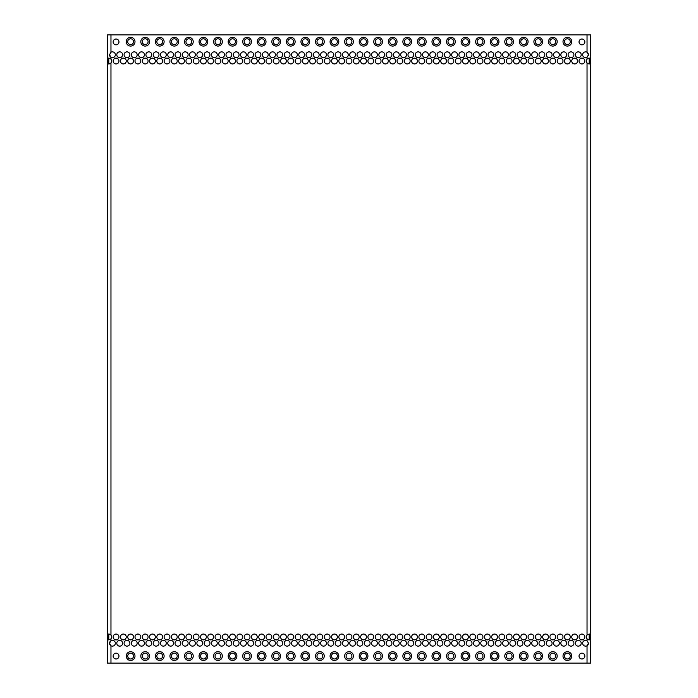 <?xml version="1.0" encoding="UTF-8"?>
<svg xmlns="http://www.w3.org/2000/svg" width="698" height="698" viewBox="0 0 698 698"><rect width="100%" height="100%" fill="white"/><g stroke="black" fill="none" stroke-linecap="round" stroke-linejoin="round"><path stroke-width="1.05" d="M590.307 63.727A2.914 2.914 0 0 0 590.674 63.553C590.098 64.225 588.885 64.033 587.035 62.96A2.914 2.914 0 0 1 587.035 59.103C588.85 58.03 590.063 57.829 590.674 58.51L590.674 34.9L107.326 34.9L107.326 58.51C107.902 57.838 109.115 58.039 110.965 59.103A2.914 2.914 0 0 1 110.965 62.96C109.15 64.033 107.937 64.233 107.326 63.553A2.914 2.914 0 0 0 107.632 63.701M110.703 57.123L110.965 57.297A2.914 2.914 0 0 0 115.336 54.776A2.914 2.914 0 0 0 110.965 52.254L110.965 34.9M587.297 52.42L587.035 52.254A2.914 2.914 0 0 0 582.664 54.776A2.914 2.914 0 0 0 587.035 57.297L587.035 59.103L587.498 58.676M590.368 639.638A2.914 2.914 0 0 0 590.674 639.49C590.063 640.171 588.85 639.97 587.035 638.897A2.914 2.914 0 0 1 587.035 635.04C588.842 633.967 590.054 633.767 590.674 634.447L590.674 663.1L110.965 663.1L110.965 645.746L109.516 643.224L110.965 640.703A2.914 2.914 0 0 1 115.336 643.224A2.914 2.914 0 0 1 110.965 645.746M582.664 643.224A2.914 2.914 0 0 1 587.035 640.703L588.484 643.224L587.035 645.746A2.914 2.914 0 0 1 582.664 643.224M107.693 58.335A2.914 2.914 0 0 0 107.326 58.51L107.326 634.447C107.937 633.767 109.15 633.967 110.965 635.04A2.914 2.914 0 0 1 110.965 638.897C109.158 639.97 107.946 640.162 107.326 639.49L107.326 663.1L110.965 663.1M118.974 61.031A2.914 2.914 0 0 1 116.06 63.946A2.914 2.914 0 0 1 113.155 61.031A2.914 2.914 0 0 1 116.06 58.117A2.914 2.914 0 0 1 118.974 61.031M122.612 54.776A2.914 2.914 0 0 1 119.707 57.681A2.914 2.914 0 0 1 116.793 54.776A2.914 2.914 0 0 1 119.707 51.861A2.914 2.914 0 0 1 122.612 54.776M126.251 61.031A2.914 2.914 0 0 1 123.345 63.946A2.914 2.914 0 0 1 120.431 61.031A2.914 2.914 0 0 1 123.345 58.117A2.914 2.914 0 0 1 126.251 61.031M129.898 54.776A2.914 2.914 0 0 1 126.984 57.681A2.914 2.914 0 0 1 124.069 54.776A2.914 2.914 0 0 1 126.984 51.861A2.914 2.914 0 0 1 129.898 54.776M133.536 61.031A2.914 2.914 0 0 1 130.622 63.946A2.914 2.914 0 0 1 127.708 61.031A2.914 2.914 0 0 1 130.622 58.117A2.914 2.914 0 0 1 133.536 61.031M137.174 54.776A2.914 2.914 0 0 1 134.26 57.681A2.914 2.914 0 0 1 131.346 54.776A2.914 2.914 0 0 1 134.26 51.861A2.914 2.914 0 0 1 137.174 54.776M140.813 61.031A2.914 2.914 0 0 1 137.899 63.946A2.914 2.914 0 0 1 134.993 61.031A2.914 2.914 0 0 1 137.899 58.117A2.914 2.914 0 0 1 140.813 61.031M144.451 54.776A2.914 2.914 0 0 1 141.537 57.681A2.914 2.914 0 0 1 138.632 54.776A2.914 2.914 0 0 1 141.537 51.861A2.914 2.914 0 0 1 144.451 54.776M148.089 61.031A2.914 2.914 0 0 1 145.184 63.946A2.914 2.914 0 0 1 142.27 61.031A2.914 2.914 0 0 1 145.184 58.117A2.914 2.914 0 0 1 148.089 61.031M151.728 54.776A2.914 2.914 0 0 1 148.822 57.681A2.914 2.914 0 0 1 145.908 54.776A2.914 2.914 0 0 1 148.822 51.861A2.914 2.914 0 0 1 151.728 54.776M155.375 61.031A2.914 2.914 0 0 1 152.461 63.946A2.914 2.914 0 0 1 149.547 61.031A2.914 2.914 0 0 1 152.461 58.117A2.914 2.914 0 0 1 155.375 61.031M159.013 54.776A2.914 2.914 0 0 1 156.099 57.681A2.914 2.914 0 0 1 153.185 54.776A2.914 2.914 0 0 1 156.099 51.861A2.914 2.914 0 0 1 159.013 54.776M162.651 61.031A2.914 2.914 0 0 1 159.737 63.946A2.914 2.914 0 0 1 156.832 61.031A2.914 2.914 0 0 1 159.737 58.117A2.914 2.914 0 0 1 162.651 61.031M166.29 54.776A2.914 2.914 0 0 1 163.376 57.681A2.914 2.914 0 0 1 160.47 54.776A2.914 2.914 0 0 1 163.376 51.861A2.914 2.914 0 0 1 166.29 54.776M169.928 61.031A2.914 2.914 0 0 1 167.023 63.946A2.914 2.914 0 0 1 164.109 61.031A2.914 2.914 0 0 1 167.023 58.117A2.914 2.914 0 0 1 169.928 61.031M173.566 54.776A2.914 2.914 0 0 1 170.661 57.681A2.914 2.914 0 0 1 167.747 54.776A2.914 2.914 0 0 1 170.661 51.861A2.914 2.914 0 0 1 173.566 54.776M177.213 61.031A2.914 2.914 0 0 1 174.299 63.946A2.914 2.914 0 0 1 171.385 61.031A2.914 2.914 0 0 1 174.299 58.117A2.914 2.914 0 0 1 177.213 61.031M180.852 54.776A2.914 2.914 0 0 1 177.938 57.681A2.914 2.914 0 0 1 175.024 54.776A2.914 2.914 0 0 1 177.938 51.861A2.914 2.914 0 0 1 180.852 54.776M184.49 61.031A2.914 2.914 0 0 1 181.576 63.946A2.914 2.914 0 0 1 178.662 61.031A2.914 2.914 0 0 1 181.576 58.117A2.914 2.914 0 0 1 184.49 61.031M188.128 54.776A2.914 2.914 0 0 1 185.214 57.681A2.914 2.914 0 0 1 182.309 54.776A2.914 2.914 0 0 1 185.214 51.861A2.914 2.914 0 0 1 188.128 54.776M191.767 61.031A2.914 2.914 0 0 1 188.853 63.946A2.914 2.914 0 0 1 185.947 61.031A2.914 2.914 0 0 1 188.853 58.117A2.914 2.914 0 0 1 191.767 61.031M195.405 54.776A2.914 2.914 0 0 1 192.5 57.681A2.914 2.914 0 0 1 189.586 54.776A2.914 2.914 0 0 1 192.5 51.861A2.914 2.914 0 0 1 195.405 54.776M199.043 61.031A2.914 2.914 0 0 1 196.138 63.946A2.914 2.914 0 0 1 193.224 61.031A2.914 2.914 0 0 1 196.138 58.117A2.914 2.914 0 0 1 199.043 61.031M202.69 54.776A2.914 2.914 0 0 1 199.776 57.681A2.914 2.914 0 0 1 196.862 54.776A2.914 2.914 0 0 1 199.776 51.861A2.914 2.914 0 0 1 202.69 54.776M206.329 61.031A2.914 2.914 0 0 1 203.415 63.946A2.914 2.914 0 0 1 200.501 61.031A2.914 2.914 0 0 1 203.415 58.117A2.914 2.914 0 0 1 206.329 61.031M209.967 54.776A2.914 2.914 0 0 1 207.053 57.681A2.914 2.914 0 0 1 204.139 54.776A2.914 2.914 0 0 1 207.053 51.861A2.914 2.914 0 0 1 209.967 54.776M213.605 61.031A2.914 2.914 0 0 1 210.691 63.946A2.914 2.914 0 0 1 207.786 61.031A2.914 2.914 0 0 1 210.691 58.117A2.914 2.914 0 0 1 213.605 61.031M217.244 54.776A2.914 2.914 0 0 1 214.33 57.681A2.914 2.914 0 0 1 211.424 54.776A2.914 2.914 0 0 1 214.33 51.861A2.914 2.914 0 0 1 217.244 54.776M220.882 61.031A2.914 2.914 0 0 1 217.977 63.946A2.914 2.914 0 0 1 215.063 61.031A2.914 2.914 0 0 1 217.977 58.117A2.914 2.914 0 0 1 220.882 61.031M224.52 54.776A2.914 2.914 0 0 1 221.615 57.681A2.914 2.914 0 0 1 218.701 54.776A2.914 2.914 0 0 1 221.615 51.861A2.914 2.914 0 0 1 224.52 54.776M228.167 61.031A2.914 2.914 0 0 1 225.253 63.946A2.914 2.914 0 0 1 222.339 61.031A2.914 2.914 0 0 1 225.253 58.117A2.914 2.914 0 0 1 228.167 61.031M231.806 54.776A2.914 2.914 0 0 1 228.892 57.681A2.914 2.914 0 0 1 225.978 54.776A2.914 2.914 0 0 1 228.892 51.861A2.914 2.914 0 0 1 231.806 54.776M235.444 61.031A2.914 2.914 0 0 1 232.53 63.946A2.914 2.914 0 0 1 229.616 61.031A2.914 2.914 0 0 1 232.53 58.117A2.914 2.914 0 0 1 235.444 61.031M239.082 54.776A2.914 2.914 0 0 1 236.168 57.681A2.914 2.914 0 0 1 233.263 54.776A2.914 2.914 0 0 1 236.168 51.861A2.914 2.914 0 0 1 239.082 54.776M242.721 61.031A2.914 2.914 0 0 1 239.815 63.946A2.914 2.914 0 0 1 236.901 61.031A2.914 2.914 0 0 1 239.815 58.117A2.914 2.914 0 0 1 242.721 61.031M246.359 54.776A2.914 2.914 0 0 1 243.454 57.681A2.914 2.914 0 0 1 240.54 54.776A2.914 2.914 0 0 1 243.454 51.861A2.914 2.914 0 0 1 246.359 54.776M250.006 61.031A2.914 2.914 0 0 1 247.092 63.946A2.914 2.914 0 0 1 244.178 61.031A2.914 2.914 0 0 1 247.092 58.117A2.914 2.914 0 0 1 250.006 61.031M253.644 54.776A2.914 2.914 0 0 1 250.73 57.681A2.914 2.914 0 0 1 247.816 54.776A2.914 2.914 0 0 1 250.73 51.861A2.914 2.914 0 0 1 253.644 54.776M257.283 61.031A2.914 2.914 0 0 1 254.369 63.946A2.914 2.914 0 0 1 251.454 61.031A2.914 2.914 0 0 1 254.369 58.117A2.914 2.914 0 0 1 257.283 61.031M260.921 54.776A2.914 2.914 0 0 1 258.007 57.681A2.914 2.914 0 0 1 255.102 54.776A2.914 2.914 0 0 1 258.007 51.861A2.914 2.914 0 0 1 260.921 54.776M264.559 61.031A2.914 2.914 0 0 1 261.645 63.946A2.914 2.914 0 0 1 258.74 61.031A2.914 2.914 0 0 1 261.645 58.117A2.914 2.914 0 0 1 264.559 61.031M268.198 54.776A2.914 2.914 0 0 1 265.292 57.681A2.914 2.914 0 0 1 262.378 54.776A2.914 2.914 0 0 1 265.292 51.861A2.914 2.914 0 0 1 268.198 54.776M271.836 61.031A2.914 2.914 0 0 1 268.931 63.946A2.914 2.914 0 0 1 266.017 61.031A2.914 2.914 0 0 1 268.931 58.117A2.914 2.914 0 0 1 271.836 61.031M275.483 54.776A2.914 2.914 0 0 1 272.569 57.681A2.914 2.914 0 0 1 269.655 54.776A2.914 2.914 0 0 1 272.569 51.861A2.914 2.914 0 0 1 275.483 54.776M279.121 61.031A2.914 2.914 0 0 1 276.207 63.946A2.914 2.914 0 0 1 273.293 61.031A2.914 2.914 0 0 1 276.207 58.117A2.914 2.914 0 0 1 279.121 61.031M282.76 54.776A2.914 2.914 0 0 1 279.846 57.681A2.914 2.914 0 0 1 276.931 54.776A2.914 2.914 0 0 1 279.846 51.861A2.914 2.914 0 0 1 282.76 54.776M286.398 61.031A2.914 2.914 0 0 1 283.484 63.946A2.914 2.914 0 0 1 280.579 61.031A2.914 2.914 0 0 1 283.484 58.117A2.914 2.914 0 0 1 286.398 61.031M290.036 54.776A2.914 2.914 0 0 1 287.122 57.681A2.914 2.914 0 0 1 284.217 54.776A2.914 2.914 0 0 1 287.122 51.861A2.914 2.914 0 0 1 290.036 54.776M293.675 61.031A2.914 2.914 0 0 1 290.769 63.946A2.914 2.914 0 0 1 287.855 61.031A2.914 2.914 0 0 1 290.769 58.117A2.914 2.914 0 0 1 293.675 61.031M297.313 54.776A2.914 2.914 0 0 1 294.408 57.681A2.914 2.914 0 0 1 291.494 54.776A2.914 2.914 0 0 1 294.408 51.861A2.914 2.914 0 0 1 297.313 54.776M300.96 61.031A2.914 2.914 0 0 1 298.046 63.946A2.914 2.914 0 0 1 295.132 61.031A2.914 2.914 0 0 1 298.046 58.117A2.914 2.914 0 0 1 300.96 61.031M304.598 54.776A2.914 2.914 0 0 1 301.684 57.681A2.914 2.914 0 0 1 298.77 54.776A2.914 2.914 0 0 1 301.684 51.861A2.914 2.914 0 0 1 304.598 54.776M308.237 61.031A2.914 2.914 0 0 1 305.323 63.946A2.914 2.914 0 0 1 302.409 61.031A2.914 2.914 0 0 1 305.323 58.117A2.914 2.914 0 0 1 308.237 61.031M311.875 54.776A2.914 2.914 0 0 1 308.961 57.681A2.914 2.914 0 0 1 306.056 54.776A2.914 2.914 0 0 1 308.961 51.861A2.914 2.914 0 0 1 311.875 54.776M315.513 61.031A2.914 2.914 0 0 1 312.608 63.946A2.914 2.914 0 0 1 309.694 61.031A2.914 2.914 0 0 1 312.608 58.117A2.914 2.914 0 0 1 315.513 61.031M319.152 54.776A2.914 2.914 0 0 1 316.246 57.681A2.914 2.914 0 0 1 313.332 54.776A2.914 2.914 0 0 1 316.246 51.861A2.914 2.914 0 0 1 319.152 54.776M322.799 61.031A2.914 2.914 0 0 1 319.885 63.946A2.914 2.914 0 0 1 316.971 61.031A2.914 2.914 0 0 1 319.885 58.117A2.914 2.914 0 0 1 322.799 61.031M326.437 54.776A2.914 2.914 0 0 1 323.523 57.681A2.914 2.914 0 0 1 320.609 54.776A2.914 2.914 0 0 1 323.523 51.861A2.914 2.914 0 0 1 326.437 54.776M330.075 61.031A2.914 2.914 0 0 1 327.161 63.946A2.914 2.914 0 0 1 324.247 61.031A2.914 2.914 0 0 1 327.161 58.117A2.914 2.914 0 0 1 330.075 61.031M333.714 54.776A2.914 2.914 0 0 1 330.8 57.681A2.914 2.914 0 0 1 327.894 54.776A2.914 2.914 0 0 1 330.8 51.861A2.914 2.914 0 0 1 333.714 54.776M337.352 61.031A2.914 2.914 0 0 1 334.438 63.946A2.914 2.914 0 0 1 331.533 61.031A2.914 2.914 0 0 1 334.438 58.117A2.914 2.914 0 0 1 337.352 61.031M340.99 54.776A2.914 2.914 0 0 1 338.085 57.681A2.914 2.914 0 0 1 335.171 54.776A2.914 2.914 0 0 1 338.085 51.861A2.914 2.914 0 0 1 340.99 54.776M344.629 61.031A2.914 2.914 0 0 1 341.723 63.946A2.914 2.914 0 0 1 338.809 61.031A2.914 2.914 0 0 1 341.723 58.117A2.914 2.914 0 0 1 344.629 61.031M348.276 54.776A2.914 2.914 0 0 1 345.362 57.681A2.914 2.914 0 0 1 342.448 54.776A2.914 2.914 0 0 1 345.362 51.861A2.914 2.914 0 0 1 348.276 54.776M351.914 61.031A2.914 2.914 0 0 1 349 63.946A2.914 2.914 0 0 1 346.086 61.031A2.914 2.914 0 0 1 349 58.117A2.914 2.914 0 0 1 351.914 61.031M355.552 54.776A2.914 2.914 0 0 1 352.638 57.681A2.914 2.914 0 0 1 349.724 54.776A2.914 2.914 0 0 1 352.638 51.861A2.914 2.914 0 0 1 355.552 54.776M359.191 61.031A2.914 2.914 0 0 1 356.277 63.946A2.914 2.914 0 0 1 353.371 61.031A2.914 2.914 0 0 1 356.277 58.117A2.914 2.914 0 0 1 359.191 61.031M362.829 54.776A2.914 2.914 0 0 1 359.915 57.681A2.914 2.914 0 0 1 357.01 54.776A2.914 2.914 0 0 1 359.915 51.861A2.914 2.914 0 0 1 362.829 54.776M366.467 61.031A2.914 2.914 0 0 1 363.562 63.946A2.914 2.914 0 0 1 360.648 61.031A2.914 2.914 0 0 1 363.562 58.117A2.914 2.914 0 0 1 366.467 61.031M370.106 54.776A2.914 2.914 0 0 1 367.2 57.681A2.914 2.914 0 0 1 364.286 54.776A2.914 2.914 0 0 1 367.2 51.861A2.914 2.914 0 0 1 370.106 54.776M373.753 61.031A2.914 2.914 0 0 1 370.839 63.946A2.914 2.914 0 0 1 367.925 61.031A2.914 2.914 0 0 1 370.839 58.117A2.914 2.914 0 0 1 373.753 61.031M377.391 54.776A2.914 2.914 0 0 1 374.477 57.681A2.914 2.914 0 0 1 371.563 54.776A2.914 2.914 0 0 1 374.477 51.861A2.914 2.914 0 0 1 377.391 54.776M381.029 61.031A2.914 2.914 0 0 1 378.115 63.946A2.914 2.914 0 0 1 375.201 61.031A2.914 2.914 0 0 1 378.115 58.117A2.914 2.914 0 0 1 381.029 61.031M384.668 54.776A2.914 2.914 0 0 1 381.754 57.681A2.914 2.914 0 0 1 378.848 54.776A2.914 2.914 0 0 1 381.754 51.861A2.914 2.914 0 0 1 384.668 54.776M388.306 61.031A2.914 2.914 0 0 1 385.392 63.946A2.914 2.914 0 0 1 382.487 61.031A2.914 2.914 0 0 1 385.392 58.117A2.914 2.914 0 0 1 388.306 61.031M391.944 54.776A2.914 2.914 0 0 1 389.039 57.681A2.914 2.914 0 0 1 386.125 54.776A2.914 2.914 0 0 1 389.039 51.861A2.914 2.914 0 0 1 391.944 54.776M395.591 61.031A2.914 2.914 0 0 1 392.677 63.946A2.914 2.914 0 0 1 389.763 61.031A2.914 2.914 0 0 1 392.677 58.117A2.914 2.914 0 0 1 395.591 61.031M399.23 54.776A2.914 2.914 0 0 1 396.316 57.681A2.914 2.914 0 0 1 393.402 54.776A2.914 2.914 0 0 1 396.316 51.861A2.914 2.914 0 0 1 399.23 54.776M402.868 61.031A2.914 2.914 0 0 1 399.954 63.946A2.914 2.914 0 0 1 397.04 61.031A2.914 2.914 0 0 1 399.954 58.117A2.914 2.914 0 0 1 402.868 61.031M406.506 54.776A2.914 2.914 0 0 1 403.592 57.681A2.914 2.914 0 0 1 400.687 54.776A2.914 2.914 0 0 1 403.592 51.861A2.914 2.914 0 0 1 406.506 54.776M410.145 61.031A2.914 2.914 0 0 1 407.231 63.946A2.914 2.914 0 0 1 404.325 61.031A2.914 2.914 0 0 1 407.231 58.117A2.914 2.914 0 0 1 410.145 61.031M413.783 54.776A2.914 2.914 0 0 1 410.878 57.681A2.914 2.914 0 0 1 407.964 54.776A2.914 2.914 0 0 1 410.878 51.861A2.914 2.914 0 0 1 413.783 54.776M417.421 61.031A2.914 2.914 0 0 1 414.516 63.946A2.914 2.914 0 0 1 411.602 61.031A2.914 2.914 0 0 1 414.516 58.117A2.914 2.914 0 0 1 417.421 61.031M421.069 54.776A2.914 2.914 0 0 1 418.154 57.681A2.914 2.914 0 0 1 415.24 54.776A2.914 2.914 0 0 1 418.154 51.861A2.914 2.914 0 0 1 421.069 54.776M424.707 61.031A2.914 2.914 0 0 1 421.793 63.946A2.914 2.914 0 0 1 418.879 61.031A2.914 2.914 0 0 1 421.793 58.117A2.914 2.914 0 0 1 424.707 61.031M428.345 54.776A2.914 2.914 0 0 1 425.431 57.681A2.914 2.914 0 0 1 422.517 54.776A2.914 2.914 0 0 1 425.431 51.861A2.914 2.914 0 0 1 428.345 54.776M431.983 61.031A2.914 2.914 0 0 1 429.069 63.946A2.914 2.914 0 0 1 426.164 61.031A2.914 2.914 0 0 1 429.069 58.117A2.914 2.914 0 0 1 431.983 61.031M435.622 54.776A2.914 2.914 0 0 1 432.708 57.681A2.914 2.914 0 0 1 429.802 54.776A2.914 2.914 0 0 1 432.708 51.861A2.914 2.914 0 0 1 435.622 54.776M439.26 61.031A2.914 2.914 0 0 1 436.355 63.946A2.914 2.914 0 0 1 433.441 61.031A2.914 2.914 0 0 1 436.355 58.117A2.914 2.914 0 0 1 439.26 61.031M442.898 54.776A2.914 2.914 0 0 1 439.993 57.681A2.914 2.914 0 0 1 437.079 54.776A2.914 2.914 0 0 1 439.993 51.861A2.914 2.914 0 0 1 442.898 54.776M446.546 61.031A2.914 2.914 0 0 1 443.631 63.946A2.914 2.914 0 0 1 440.717 61.031A2.914 2.914 0 0 1 443.631 58.117A2.914 2.914 0 0 1 446.546 61.031M450.184 54.776A2.914 2.914 0 0 1 447.27 57.681A2.914 2.914 0 0 1 444.356 54.776A2.914 2.914 0 0 1 447.27 51.861A2.914 2.914 0 0 1 450.184 54.776M453.822 61.031A2.914 2.914 0 0 1 450.908 63.946A2.914 2.914 0 0 1 447.994 61.031A2.914 2.914 0 0 1 450.908 58.117A2.914 2.914 0 0 1 453.822 61.031M457.46 54.776A2.914 2.914 0 0 1 454.546 57.681A2.914 2.914 0 0 1 451.641 54.776A2.914 2.914 0 0 1 454.546 51.861A2.914 2.914 0 0 1 457.46 54.776M461.099 61.031A2.914 2.914 0 0 1 458.185 63.946A2.914 2.914 0 0 1 455.279 61.031A2.914 2.914 0 0 1 458.185 58.117A2.914 2.914 0 0 1 461.099 61.031M464.737 54.776A2.914 2.914 0 0 1 461.832 57.681A2.914 2.914 0 0 1 458.918 54.776A2.914 2.914 0 0 1 461.832 51.861A2.914 2.914 0 0 1 464.737 54.776M468.384 61.031A2.914 2.914 0 0 1 465.47 63.946A2.914 2.914 0 0 1 462.556 61.031A2.914 2.914 0 0 1 465.47 58.117A2.914 2.914 0 0 1 468.384 61.031M472.023 54.776A2.914 2.914 0 0 1 469.108 57.681A2.914 2.914 0 0 1 466.194 54.776A2.914 2.914 0 0 1 469.108 51.861A2.914 2.914 0 0 1 472.023 54.776M475.661 61.031A2.914 2.914 0 0 1 472.747 63.946A2.914 2.914 0 0 1 469.833 61.031A2.914 2.914 0 0 1 472.747 58.117A2.914 2.914 0 0 1 475.661 61.031M479.299 54.776A2.914 2.914 0 0 1 476.385 57.681A2.914 2.914 0 0 1 473.48 54.776A2.914 2.914 0 0 1 476.385 51.861A2.914 2.914 0 0 1 479.299 54.776M482.937 61.031A2.914 2.914 0 0 1 480.023 63.946A2.914 2.914 0 0 1 477.118 61.031A2.914 2.914 0 0 1 480.023 58.117A2.914 2.914 0 0 1 482.937 61.031M486.576 54.776A2.914 2.914 0 0 1 483.67 57.681A2.914 2.914 0 0 1 480.756 54.776A2.914 2.914 0 0 1 483.67 51.861A2.914 2.914 0 0 1 486.576 54.776M490.214 61.031A2.914 2.914 0 0 1 487.309 63.946A2.914 2.914 0 0 1 484.395 61.031A2.914 2.914 0 0 1 487.309 58.117A2.914 2.914 0 0 1 490.214 61.031M493.861 54.776A2.914 2.914 0 0 1 490.947 57.681A2.914 2.914 0 0 1 488.033 54.776A2.914 2.914 0 0 1 490.947 51.861A2.914 2.914 0 0 1 493.861 54.776M497.5 61.031A2.914 2.914 0 0 1 494.585 63.946A2.914 2.914 0 0 1 491.671 61.031A2.914 2.914 0 0 1 494.585 58.117A2.914 2.914 0 0 1 497.5 61.031M501.138 54.776A2.914 2.914 0 0 1 498.224 57.681A2.914 2.914 0 0 1 495.31 54.776A2.914 2.914 0 0 1 498.224 51.861A2.914 2.914 0 0 1 501.138 54.776M504.776 61.031A2.914 2.914 0 0 1 501.862 63.946A2.914 2.914 0 0 1 498.957 61.031A2.914 2.914 0 0 1 501.862 58.117A2.914 2.914 0 0 1 504.776 61.031M508.414 54.776A2.914 2.914 0 0 1 505.5 57.681A2.914 2.914 0 0 1 502.595 54.776A2.914 2.914 0 0 1 505.5 51.861A2.914 2.914 0 0 1 508.414 54.776M512.053 61.031A2.914 2.914 0 0 1 509.147 63.946A2.914 2.914 0 0 1 506.233 61.031A2.914 2.914 0 0 1 509.147 58.117A2.914 2.914 0 0 1 512.053 61.031M515.691 54.776A2.914 2.914 0 0 1 512.786 57.681A2.914 2.914 0 0 1 509.872 54.776A2.914 2.914 0 0 1 512.786 51.861A2.914 2.914 0 0 1 515.691 54.776M519.338 61.031A2.914 2.914 0 0 1 516.424 63.946A2.914 2.914 0 0 1 513.51 61.031A2.914 2.914 0 0 1 516.424 58.117A2.914 2.914 0 0 1 519.338 61.031M522.976 54.776A2.914 2.914 0 0 1 520.062 57.681A2.914 2.914 0 0 1 517.148 54.776A2.914 2.914 0 0 1 520.062 51.861A2.914 2.914 0 0 1 522.976 54.776M526.615 61.031A2.914 2.914 0 0 1 523.701 63.946A2.914 2.914 0 0 1 520.787 61.031A2.914 2.914 0 0 1 523.701 58.117A2.914 2.914 0 0 1 526.615 61.031M530.253 54.776A2.914 2.914 0 0 1 527.339 57.681A2.914 2.914 0 0 1 524.434 54.776A2.914 2.914 0 0 1 527.339 51.861A2.914 2.914 0 0 1 530.253 54.776M533.891 61.031A2.914 2.914 0 0 1 530.977 63.946A2.914 2.914 0 0 1 528.072 61.031A2.914 2.914 0 0 1 530.977 58.117A2.914 2.914 0 0 1 533.891 61.031M537.53 54.776A2.914 2.914 0 0 1 534.624 57.681A2.914 2.914 0 0 1 531.71 54.776A2.914 2.914 0 0 1 534.624 51.861A2.914 2.914 0 0 1 537.53 54.776M541.168 61.031A2.914 2.914 0 0 1 538.263 63.946A2.914 2.914 0 0 1 535.349 61.031A2.914 2.914 0 0 1 538.263 58.117A2.914 2.914 0 0 1 541.168 61.031M544.815 54.776A2.914 2.914 0 0 1 541.901 57.681A2.914 2.914 0 0 1 538.987 54.776A2.914 2.914 0 0 1 541.901 51.861A2.914 2.914 0 0 1 544.815 54.776M548.454 61.031A2.914 2.914 0 0 1 545.539 63.946A2.914 2.914 0 0 1 542.625 61.031A2.914 2.914 0 0 1 545.539 58.117A2.914 2.914 0 0 1 548.454 61.031M552.092 54.776A2.914 2.914 0 0 1 549.178 57.681A2.914 2.914 0 0 1 546.272 54.776A2.914 2.914 0 0 1 549.178 51.861A2.914 2.914 0 0 1 552.092 54.776M555.73 61.031A2.914 2.914 0 0 1 552.816 63.946A2.914 2.914 0 0 1 549.911 61.031A2.914 2.914 0 0 1 552.816 58.117A2.914 2.914 0 0 1 555.73 61.031M559.368 54.776A2.914 2.914 0 0 1 556.463 57.681A2.914 2.914 0 0 1 553.549 54.776A2.914 2.914 0 0 1 556.463 51.861A2.914 2.914 0 0 1 559.368 54.776M563.007 61.031A2.914 2.914 0 0 1 560.101 63.946A2.914 2.914 0 0 1 557.187 61.031A2.914 2.914 0 0 1 560.101 58.117A2.914 2.914 0 0 1 563.007 61.031M566.654 54.776A2.914 2.914 0 0 1 563.74 57.681A2.914 2.914 0 0 1 560.826 54.776A2.914 2.914 0 0 1 563.74 51.861A2.914 2.914 0 0 1 566.654 54.776M570.292 61.031A2.914 2.914 0 0 1 567.378 63.946A2.914 2.914 0 0 1 564.464 61.031A2.914 2.914 0 0 1 567.378 58.117A2.914 2.914 0 0 1 570.292 61.031M573.931 54.776A2.914 2.914 0 0 1 571.016 57.681A2.914 2.914 0 0 1 568.102 54.776A2.914 2.914 0 0 1 571.016 51.861A2.914 2.914 0 0 1 573.931 54.776M118.974 636.969A2.914 2.914 0 0 0 116.06 634.054A2.914 2.914 0 0 0 113.155 636.969A2.914 2.914 0 0 0 116.06 639.883A2.914 2.914 0 0 0 118.974 636.969M122.612 643.224A2.914 2.914 0 0 0 119.707 640.319A2.914 2.914 0 0 0 116.793 643.224A2.914 2.914 0 0 0 119.707 646.139A2.914 2.914 0 0 0 122.612 643.224M126.251 636.969A2.914 2.914 0 0 0 123.345 634.054A2.914 2.914 0 0 0 120.431 636.969A2.914 2.914 0 0 0 123.345 639.883A2.914 2.914 0 0 0 126.251 636.969M129.898 643.224A2.914 2.914 0 0 0 126.984 640.319A2.914 2.914 0 0 0 124.069 643.224A2.914 2.914 0 0 0 126.984 646.139A2.914 2.914 0 0 0 129.898 643.224M133.536 636.969A2.914 2.914 0 0 0 130.622 634.054A2.914 2.914 0 0 0 127.708 636.969A2.914 2.914 0 0 0 130.622 639.883A2.914 2.914 0 0 0 133.536 636.969M137.174 643.224A2.914 2.914 0 0 0 134.26 640.319A2.914 2.914 0 0 0 131.346 643.224A2.914 2.914 0 0 0 134.26 646.139A2.914 2.914 0 0 0 137.174 643.224M140.813 636.969A2.914 2.914 0 0 0 137.899 634.054A2.914 2.914 0 0 0 134.993 636.969A2.914 2.914 0 0 0 137.899 639.883A2.914 2.914 0 0 0 140.813 636.969M144.451 643.224A2.914 2.914 0 0 0 141.537 640.319A2.914 2.914 0 0 0 138.632 643.224A2.914 2.914 0 0 0 141.537 646.139A2.914 2.914 0 0 0 144.451 643.224M148.089 636.969A2.914 2.914 0 0 0 145.184 634.054A2.914 2.914 0 0 0 142.27 636.969A2.914 2.914 0 0 0 145.184 639.883A2.914 2.914 0 0 0 148.089 636.969M151.728 643.224A2.914 2.914 0 0 0 148.822 640.319A2.914 2.914 0 0 0 145.908 643.224A2.914 2.914 0 0 0 148.822 646.139A2.914 2.914 0 0 0 151.728 643.224M155.375 636.969A2.914 2.914 0 0 0 152.461 634.054A2.914 2.914 0 0 0 149.547 636.969A2.914 2.914 0 0 0 152.461 639.883A2.914 2.914 0 0 0 155.375 636.969M159.013 643.224A2.914 2.914 0 0 0 156.099 640.319A2.914 2.914 0 0 0 153.185 643.224A2.914 2.914 0 0 0 156.099 646.139A2.914 2.914 0 0 0 159.013 643.224M162.651 636.969A2.914 2.914 0 0 0 159.737 634.054A2.914 2.914 0 0 0 156.832 636.969A2.914 2.914 0 0 0 159.737 639.883A2.914 2.914 0 0 0 162.651 636.969M166.29 643.224A2.914 2.914 0 0 0 163.376 640.319A2.914 2.914 0 0 0 160.47 643.224A2.914 2.914 0 0 0 163.376 646.139A2.914 2.914 0 0 0 166.29 643.224M169.928 636.969A2.914 2.914 0 0 0 167.023 634.054A2.914 2.914 0 0 0 164.109 636.969A2.914 2.914 0 0 0 167.023 639.883A2.914 2.914 0 0 0 169.928 636.969M173.566 643.224A2.914 2.914 0 0 0 170.661 640.319A2.914 2.914 0 0 0 167.747 643.224A2.914 2.914 0 0 0 170.661 646.139A2.914 2.914 0 0 0 173.566 643.224M177.213 636.969A2.914 2.914 0 0 0 174.299 634.054A2.914 2.914 0 0 0 171.385 636.969A2.914 2.914 0 0 0 174.299 639.883A2.914 2.914 0 0 0 177.213 636.969M180.852 643.224A2.914 2.914 0 0 0 177.938 640.319A2.914 2.914 0 0 0 175.024 643.224A2.914 2.914 0 0 0 177.938 646.139A2.914 2.914 0 0 0 180.852 643.224M184.49 636.969A2.914 2.914 0 0 0 181.576 634.054A2.914 2.914 0 0 0 178.662 636.969A2.914 2.914 0 0 0 181.576 639.883A2.914 2.914 0 0 0 184.49 636.969M188.128 643.224A2.914 2.914 0 0 0 185.214 640.319A2.914 2.914 0 0 0 182.309 643.224A2.914 2.914 0 0 0 185.214 646.139A2.914 2.914 0 0 0 188.128 643.224M191.767 636.969A2.914 2.914 0 0 0 188.853 634.054A2.914 2.914 0 0 0 185.947 636.969A2.914 2.914 0 0 0 188.853 639.883A2.914 2.914 0 0 0 191.767 636.969M195.405 643.224A2.914 2.914 0 0 0 192.5 640.319A2.914 2.914 0 0 0 189.586 643.224A2.914 2.914 0 0 0 192.5 646.139A2.914 2.914 0 0 0 195.405 643.224M199.043 636.969A2.914 2.914 0 0 0 196.138 634.054A2.914 2.914 0 0 0 193.224 636.969A2.914 2.914 0 0 0 196.138 639.883A2.914 2.914 0 0 0 199.043 636.969M202.69 643.224A2.914 2.914 0 0 0 199.776 640.319A2.914 2.914 0 0 0 196.862 643.224A2.914 2.914 0 0 0 199.776 646.139A2.914 2.914 0 0 0 202.69 643.224M206.329 636.969A2.914 2.914 0 0 0 203.415 634.054A2.914 2.914 0 0 0 200.501 636.969A2.914 2.914 0 0 0 203.415 639.883A2.914 2.914 0 0 0 206.329 636.969M209.967 643.224A2.914 2.914 0 0 0 207.053 640.319A2.914 2.914 0 0 0 204.139 643.224A2.914 2.914 0 0 0 207.053 646.139A2.914 2.914 0 0 0 209.967 643.224M213.605 636.969A2.914 2.914 0 0 0 210.691 634.054A2.914 2.914 0 0 0 207.786 636.969A2.914 2.914 0 0 0 210.691 639.883A2.914 2.914 0 0 0 213.605 636.969M217.244 643.224A2.914 2.914 0 0 0 214.33 640.319A2.914 2.914 0 0 0 211.424 643.224A2.914 2.914 0 0 0 214.33 646.139A2.914 2.914 0 0 0 217.244 643.224M220.882 636.969A2.914 2.914 0 0 0 217.977 634.054A2.914 2.914 0 0 0 215.063 636.969A2.914 2.914 0 0 0 217.977 639.883A2.914 2.914 0 0 0 220.882 636.969M224.52 643.224A2.914 2.914 0 0 0 221.615 640.319A2.914 2.914 0 0 0 218.701 643.224A2.914 2.914 0 0 0 221.615 646.139A2.914 2.914 0 0 0 224.52 643.224M228.167 636.969A2.914 2.914 0 0 0 225.253 634.054A2.914 2.914 0 0 0 222.339 636.969A2.914 2.914 0 0 0 225.253 639.883A2.914 2.914 0 0 0 228.167 636.969M231.806 643.224A2.914 2.914 0 0 0 228.892 640.319A2.914 2.914 0 0 0 225.978 643.224A2.914 2.914 0 0 0 228.892 646.139A2.914 2.914 0 0 0 231.806 643.224M235.444 636.969A2.914 2.914 0 0 0 232.53 634.054A2.914 2.914 0 0 0 229.616 636.969A2.914 2.914 0 0 0 232.53 639.883A2.914 2.914 0 0 0 235.444 636.969M239.082 643.224A2.914 2.914 0 0 0 236.168 640.319A2.914 2.914 0 0 0 233.263 643.224A2.914 2.914 0 0 0 236.168 646.139A2.914 2.914 0 0 0 239.082 643.224M242.721 636.969A2.914 2.914 0 0 0 239.815 634.054A2.914 2.914 0 0 0 236.901 636.969A2.914 2.914 0 0 0 239.815 639.883A2.914 2.914 0 0 0 242.721 636.969M246.359 643.224A2.914 2.914 0 0 0 243.454 640.319A2.914 2.914 0 0 0 240.54 643.224A2.914 2.914 0 0 0 243.454 646.139A2.914 2.914 0 0 0 246.359 643.224M250.006 636.969A2.914 2.914 0 0 0 247.092 634.054A2.914 2.914 0 0 0 244.178 636.969A2.914 2.914 0 0 0 247.092 639.883A2.914 2.914 0 0 0 250.006 636.969M253.644 643.224A2.914 2.914 0 0 0 250.73 640.319A2.914 2.914 0 0 0 247.816 643.224A2.914 2.914 0 0 0 250.73 646.139A2.914 2.914 0 0 0 253.644 643.224M257.283 636.969A2.914 2.914 0 0 0 254.369 634.054A2.914 2.914 0 0 0 251.454 636.969A2.914 2.914 0 0 0 254.369 639.883A2.914 2.914 0 0 0 257.283 636.969M260.921 643.224A2.914 2.914 0 0 0 258.007 640.319A2.914 2.914 0 0 0 255.102 643.224A2.914 2.914 0 0 0 258.007 646.139A2.914 2.914 0 0 0 260.921 643.224M264.559 636.969A2.914 2.914 0 0 0 261.645 634.054A2.914 2.914 0 0 0 258.74 636.969A2.914 2.914 0 0 0 261.645 639.883A2.914 2.914 0 0 0 264.559 636.969M268.198 643.224A2.914 2.914 0 0 0 265.292 640.319A2.914 2.914 0 0 0 262.378 643.224A2.914 2.914 0 0 0 265.292 646.139A2.914 2.914 0 0 0 268.198 643.224M271.836 636.969A2.914 2.914 0 0 0 268.931 634.054A2.914 2.914 0 0 0 266.017 636.969A2.914 2.914 0 0 0 268.931 639.883A2.914 2.914 0 0 0 271.836 636.969M275.483 643.224A2.914 2.914 0 0 0 272.569 640.319A2.914 2.914 0 0 0 269.655 643.224A2.914 2.914 0 0 0 272.569 646.139A2.914 2.914 0 0 0 275.483 643.224M279.121 636.969A2.914 2.914 0 0 0 276.207 634.054A2.914 2.914 0 0 0 273.293 636.969A2.914 2.914 0 0 0 276.207 639.883A2.914 2.914 0 0 0 279.121 636.969M282.76 643.224A2.914 2.914 0 0 0 279.846 640.319A2.914 2.914 0 0 0 276.931 643.224A2.914 2.914 0 0 0 279.846 646.139A2.914 2.914 0 0 0 282.76 643.224M286.398 636.969A2.914 2.914 0 0 0 283.484 634.054A2.914 2.914 0 0 0 280.579 636.969A2.914 2.914 0 0 0 283.484 639.883A2.914 2.914 0 0 0 286.398 636.969M290.036 643.224A2.914 2.914 0 0 0 287.122 640.319A2.914 2.914 0 0 0 284.217 643.224A2.914 2.914 0 0 0 287.122 646.139A2.914 2.914 0 0 0 290.036 643.224M293.675 636.969A2.914 2.914 0 0 0 290.769 634.054A2.914 2.914 0 0 0 287.855 636.969A2.914 2.914 0 0 0 290.769 639.883A2.914 2.914 0 0 0 293.675 636.969M297.313 643.224A2.914 2.914 0 0 0 294.408 640.319A2.914 2.914 0 0 0 291.494 643.224A2.914 2.914 0 0 0 294.408 646.139A2.914 2.914 0 0 0 297.313 643.224M300.96 636.969A2.914 2.914 0 0 0 298.046 634.054A2.914 2.914 0 0 0 295.132 636.969A2.914 2.914 0 0 0 298.046 639.883A2.914 2.914 0 0 0 300.96 636.969M304.598 643.224A2.914 2.914 0 0 0 301.684 640.319A2.914 2.914 0 0 0 298.77 643.224A2.914 2.914 0 0 0 301.684 646.139A2.914 2.914 0 0 0 304.598 643.224M308.237 636.969A2.914 2.914 0 0 0 305.323 634.054A2.914 2.914 0 0 0 302.409 636.969A2.914 2.914 0 0 0 305.323 639.883A2.914 2.914 0 0 0 308.237 636.969M311.875 643.224A2.914 2.914 0 0 0 308.961 640.319A2.914 2.914 0 0 0 306.056 643.224A2.914 2.914 0 0 0 308.961 646.139A2.914 2.914 0 0 0 311.875 643.224M315.513 636.969A2.914 2.914 0 0 0 312.608 634.054A2.914 2.914 0 0 0 309.694 636.969A2.914 2.914 0 0 0 312.608 639.883A2.914 2.914 0 0 0 315.513 636.969M319.152 643.224A2.914 2.914 0 0 0 316.246 640.319A2.914 2.914 0 0 0 313.332 643.224A2.914 2.914 0 0 0 316.246 646.139A2.914 2.914 0 0 0 319.152 643.224M322.799 636.969A2.914 2.914 0 0 0 319.885 634.054A2.914 2.914 0 0 0 316.971 636.969A2.914 2.914 0 0 0 319.885 639.883A2.914 2.914 0 0 0 322.799 636.969M326.437 643.224A2.914 2.914 0 0 0 323.523 640.319A2.914 2.914 0 0 0 320.609 643.224A2.914 2.914 0 0 0 323.523 646.139A2.914 2.914 0 0 0 326.437 643.224M330.075 636.969A2.914 2.914 0 0 0 327.161 634.054A2.914 2.914 0 0 0 324.247 636.969A2.914 2.914 0 0 0 327.161 639.883A2.914 2.914 0 0 0 330.075 636.969M333.714 643.224A2.914 2.914 0 0 0 330.8 640.319A2.914 2.914 0 0 0 327.894 643.224A2.914 2.914 0 0 0 330.8 646.139A2.914 2.914 0 0 0 333.714 643.224M337.352 636.969A2.914 2.914 0 0 0 334.438 634.054A2.914 2.914 0 0 0 331.533 636.969A2.914 2.914 0 0 0 334.438 639.883A2.914 2.914 0 0 0 337.352 636.969M340.99 643.224A2.914 2.914 0 0 0 338.085 640.319A2.914 2.914 0 0 0 335.171 643.224A2.914 2.914 0 0 0 338.085 646.139A2.914 2.914 0 0 0 340.99 643.224M344.629 636.969A2.914 2.914 0 0 0 341.723 634.054A2.914 2.914 0 0 0 338.809 636.969A2.914 2.914 0 0 0 341.723 639.883A2.914 2.914 0 0 0 344.629 636.969M348.276 643.224A2.914 2.914 0 0 0 345.362 640.319A2.914 2.914 0 0 0 342.448 643.224A2.914 2.914 0 0 0 345.362 646.139A2.914 2.914 0 0 0 348.276 643.224M351.914 636.969A2.914 2.914 0 0 0 349 634.054A2.914 2.914 0 0 0 346.086 636.969A2.914 2.914 0 0 0 349 639.883A2.914 2.914 0 0 0 351.914 636.969M355.552 643.224A2.914 2.914 0 0 0 352.638 640.319A2.914 2.914 0 0 0 349.724 643.224A2.914 2.914 0 0 0 352.638 646.139A2.914 2.914 0 0 0 355.552 643.224M359.191 636.969A2.914 2.914 0 0 0 356.277 634.054A2.914 2.914 0 0 0 353.371 636.969A2.914 2.914 0 0 0 356.277 639.883A2.914 2.914 0 0 0 359.191 636.969M362.829 643.224A2.914 2.914 0 0 0 359.915 640.319A2.914 2.914 0 0 0 357.01 643.224A2.914 2.914 0 0 0 359.915 646.139A2.914 2.914 0 0 0 362.829 643.224M366.467 636.969A2.914 2.914 0 0 0 363.562 634.054A2.914 2.914 0 0 0 360.648 636.969A2.914 2.914 0 0 0 363.562 639.883A2.914 2.914 0 0 0 366.467 636.969M370.106 643.224A2.914 2.914 0 0 0 367.2 640.319A2.914 2.914 0 0 0 364.286 643.224A2.914 2.914 0 0 0 367.2 646.139A2.914 2.914 0 0 0 370.106 643.224M373.753 636.969A2.914 2.914 0 0 0 370.839 634.054A2.914 2.914 0 0 0 367.925 636.969A2.914 2.914 0 0 0 370.839 639.883A2.914 2.914 0 0 0 373.753 636.969M377.391 643.224A2.914 2.914 0 0 0 374.477 640.319A2.914 2.914 0 0 0 371.563 643.224A2.914 2.914 0 0 0 374.477 646.139A2.914 2.914 0 0 0 377.391 643.224M381.029 636.969A2.914 2.914 0 0 0 378.115 634.054A2.914 2.914 0 0 0 375.201 636.969A2.914 2.914 0 0 0 378.115 639.883A2.914 2.914 0 0 0 381.029 636.969M384.668 643.224A2.914 2.914 0 0 0 381.754 640.319A2.914 2.914 0 0 0 378.848 643.224A2.914 2.914 0 0 0 381.754 646.139A2.914 2.914 0 0 0 384.668 643.224M388.306 636.969A2.914 2.914 0 0 0 385.392 634.054A2.914 2.914 0 0 0 382.487 636.969A2.914 2.914 0 0 0 385.392 639.883A2.914 2.914 0 0 0 388.306 636.969M391.944 643.224A2.914 2.914 0 0 0 389.039 640.319A2.914 2.914 0 0 0 386.125 643.224A2.914 2.914 0 0 0 389.039 646.139A2.914 2.914 0 0 0 391.944 643.224M395.591 636.969A2.914 2.914 0 0 0 392.677 634.054A2.914 2.914 0 0 0 389.763 636.969A2.914 2.914 0 0 0 392.677 639.883A2.914 2.914 0 0 0 395.591 636.969M399.23 643.224A2.914 2.914 0 0 0 396.316 640.319A2.914 2.914 0 0 0 393.402 643.224A2.914 2.914 0 0 0 396.316 646.139A2.914 2.914 0 0 0 399.23 643.224M402.868 636.969A2.914 2.914 0 0 0 399.954 634.054A2.914 2.914 0 0 0 397.04 636.969A2.914 2.914 0 0 0 399.954 639.883A2.914 2.914 0 0 0 402.868 636.969M406.506 643.224A2.914 2.914 0 0 0 403.592 640.319A2.914 2.914 0 0 0 400.687 643.224A2.914 2.914 0 0 0 403.592 646.139A2.914 2.914 0 0 0 406.506 643.224M410.145 636.969A2.914 2.914 0 0 0 407.231 634.054A2.914 2.914 0 0 0 404.325 636.969A2.914 2.914 0 0 0 407.231 639.883A2.914 2.914 0 0 0 410.145 636.969M413.783 643.224A2.914 2.914 0 0 0 410.878 640.319A2.914 2.914 0 0 0 407.964 643.224A2.914 2.914 0 0 0 410.878 646.139A2.914 2.914 0 0 0 413.783 643.224M417.421 636.969A2.914 2.914 0 0 0 414.516 634.054A2.914 2.914 0 0 0 411.602 636.969A2.914 2.914 0 0 0 414.516 639.883A2.914 2.914 0 0 0 417.421 636.969M421.069 643.224A2.914 2.914 0 0 0 418.154 640.319A2.914 2.914 0 0 0 415.24 643.224A2.914 2.914 0 0 0 418.154 646.139A2.914 2.914 0 0 0 421.069 643.224M424.707 636.969A2.914 2.914 0 0 0 421.793 634.054A2.914 2.914 0 0 0 418.879 636.969A2.914 2.914 0 0 0 421.793 639.883A2.914 2.914 0 0 0 424.707 636.969M428.345 643.224A2.914 2.914 0 0 0 425.431 640.319A2.914 2.914 0 0 0 422.517 643.224A2.914 2.914 0 0 0 425.431 646.139A2.914 2.914 0 0 0 428.345 643.224M431.983 636.969A2.914 2.914 0 0 0 429.069 634.054A2.914 2.914 0 0 0 426.164 636.969A2.914 2.914 0 0 0 429.069 639.883A2.914 2.914 0 0 0 431.983 636.969M435.622 643.224A2.914 2.914 0 0 0 432.708 640.319A2.914 2.914 0 0 0 429.802 643.224A2.914 2.914 0 0 0 432.708 646.139A2.914 2.914 0 0 0 435.622 643.224M439.26 636.969A2.914 2.914 0 0 0 436.355 634.054A2.914 2.914 0 0 0 433.441 636.969A2.914 2.914 0 0 0 436.355 639.883A2.914 2.914 0 0 0 439.26 636.969M442.898 643.224A2.914 2.914 0 0 0 439.993 640.319A2.914 2.914 0 0 0 437.079 643.224A2.914 2.914 0 0 0 439.993 646.139A2.914 2.914 0 0 0 442.898 643.224M446.546 636.969A2.914 2.914 0 0 0 443.631 634.054A2.914 2.914 0 0 0 440.717 636.969A2.914 2.914 0 0 0 443.631 639.883A2.914 2.914 0 0 0 446.546 636.969M450.184 643.224A2.914 2.914 0 0 0 447.27 640.319A2.914 2.914 0 0 0 444.356 643.224A2.914 2.914 0 0 0 447.27 646.139A2.914 2.914 0 0 0 450.184 643.224M453.822 636.969A2.914 2.914 0 0 0 450.908 634.054A2.914 2.914 0 0 0 447.994 636.969A2.914 2.914 0 0 0 450.908 639.883A2.914 2.914 0 0 0 453.822 636.969M457.46 643.224A2.914 2.914 0 0 0 454.546 640.319A2.914 2.914 0 0 0 451.641 643.224A2.914 2.914 0 0 0 454.546 646.139A2.914 2.914 0 0 0 457.46 643.224M461.099 636.969A2.914 2.914 0 0 0 458.185 634.054A2.914 2.914 0 0 0 455.279 636.969A2.914 2.914 0 0 0 458.185 639.883A2.914 2.914 0 0 0 461.099 636.969M464.737 643.224A2.914 2.914 0 0 0 461.832 640.319A2.914 2.914 0 0 0 458.918 643.224A2.914 2.914 0 0 0 461.832 646.139A2.914 2.914 0 0 0 464.737 643.224M468.384 636.969A2.914 2.914 0 0 0 465.47 634.054A2.914 2.914 0 0 0 462.556 636.969A2.914 2.914 0 0 0 465.47 639.883A2.914 2.914 0 0 0 468.384 636.969M472.023 643.224A2.914 2.914 0 0 0 469.108 640.319A2.914 2.914 0 0 0 466.194 643.224A2.914 2.914 0 0 0 469.108 646.139A2.914 2.914 0 0 0 472.023 643.224M475.661 636.969A2.914 2.914 0 0 0 472.747 634.054A2.914 2.914 0 0 0 469.833 636.969A2.914 2.914 0 0 0 472.747 639.883A2.914 2.914 0 0 0 475.661 636.969M479.299 643.224A2.914 2.914 0 0 0 476.385 640.319A2.914 2.914 0 0 0 473.48 643.224A2.914 2.914 0 0 0 476.385 646.139A2.914 2.914 0 0 0 479.299 643.224M482.937 636.969A2.914 2.914 0 0 0 480.023 634.054A2.914 2.914 0 0 0 477.118 636.969A2.914 2.914 0 0 0 480.023 639.883A2.914 2.914 0 0 0 482.937 636.969M486.576 643.224A2.914 2.914 0 0 0 483.67 640.319A2.914 2.914 0 0 0 480.756 643.224A2.914 2.914 0 0 0 483.67 646.139A2.914 2.914 0 0 0 486.576 643.224M490.214 636.969A2.914 2.914 0 0 0 487.309 634.054A2.914 2.914 0 0 0 484.395 636.969A2.914 2.914 0 0 0 487.309 639.883A2.914 2.914 0 0 0 490.214 636.969M493.861 643.224A2.914 2.914 0 0 0 490.947 640.319A2.914 2.914 0 0 0 488.033 643.224A2.914 2.914 0 0 0 490.947 646.139A2.914 2.914 0 0 0 493.861 643.224M497.5 636.969A2.914 2.914 0 0 0 494.585 634.054A2.914 2.914 0 0 0 491.671 636.969A2.914 2.914 0 0 0 494.585 639.883A2.914 2.914 0 0 0 497.5 636.969M501.138 643.224A2.914 2.914 0 0 0 498.224 640.319A2.914 2.914 0 0 0 495.31 643.224A2.914 2.914 0 0 0 498.224 646.139A2.914 2.914 0 0 0 501.138 643.224M504.776 636.969A2.914 2.914 0 0 0 501.862 634.054A2.914 2.914 0 0 0 498.957 636.969A2.914 2.914 0 0 0 501.862 639.883A2.914 2.914 0 0 0 504.776 636.969M508.414 643.224A2.914 2.914 0 0 0 505.5 640.319A2.914 2.914 0 0 0 502.595 643.224A2.914 2.914 0 0 0 505.5 646.139A2.914 2.914 0 0 0 508.414 643.224M512.053 636.969A2.914 2.914 0 0 0 509.147 634.054A2.914 2.914 0 0 0 506.233 636.969A2.914 2.914 0 0 0 509.147 639.883A2.914 2.914 0 0 0 512.053 636.969M515.691 643.224A2.914 2.914 0 0 0 512.786 640.319A2.914 2.914 0 0 0 509.872 643.224A2.914 2.914 0 0 0 512.786 646.139A2.914 2.914 0 0 0 515.691 643.224M519.338 636.969A2.914 2.914 0 0 0 516.424 634.054A2.914 2.914 0 0 0 513.51 636.969A2.914 2.914 0 0 0 516.424 639.883A2.914 2.914 0 0 0 519.338 636.969M522.976 643.224A2.914 2.914 0 0 0 520.062 640.319A2.914 2.914 0 0 0 517.148 643.224A2.914 2.914 0 0 0 520.062 646.139A2.914 2.914 0 0 0 522.976 643.224M526.615 636.969A2.914 2.914 0 0 0 523.701 634.054A2.914 2.914 0 0 0 520.787 636.969A2.914 2.914 0 0 0 523.701 639.883A2.914 2.914 0 0 0 526.615 636.969M530.253 643.224A2.914 2.914 0 0 0 527.339 640.319A2.914 2.914 0 0 0 524.434 643.224A2.914 2.914 0 0 0 527.339 646.139A2.914 2.914 0 0 0 530.253 643.224M533.891 636.969A2.914 2.914 0 0 0 530.977 634.054A2.914 2.914 0 0 0 528.072 636.969A2.914 2.914 0 0 0 530.977 639.883A2.914 2.914 0 0 0 533.891 636.969M537.53 643.224A2.914 2.914 0 0 0 534.624 640.319A2.914 2.914 0 0 0 531.71 643.224A2.914 2.914 0 0 0 534.624 646.139A2.914 2.914 0 0 0 537.53 643.224M541.168 636.969A2.914 2.914 0 0 0 538.263 634.054A2.914 2.914 0 0 0 535.349 636.969A2.914 2.914 0 0 0 538.263 639.883A2.914 2.914 0 0 0 541.168 636.969M544.815 643.224A2.914 2.914 0 0 0 541.901 640.319A2.914 2.914 0 0 0 538.987 643.224A2.914 2.914 0 0 0 541.901 646.139A2.914 2.914 0 0 0 544.815 643.224M548.454 636.969A2.914 2.914 0 0 0 545.539 634.054A2.914 2.914 0 0 0 542.625 636.969A2.914 2.914 0 0 0 545.539 639.883A2.914 2.914 0 0 0 548.454 636.969M552.092 643.224A2.914 2.914 0 0 0 549.178 640.319A2.914 2.914 0 0 0 546.272 643.224A2.914 2.914 0 0 0 549.178 646.139A2.914 2.914 0 0 0 552.092 643.224M555.73 636.969A2.914 2.914 0 0 0 552.816 634.054A2.914 2.914 0 0 0 549.911 636.969A2.914 2.914 0 0 0 552.816 639.883A2.914 2.914 0 0 0 555.73 636.969M559.368 643.224A2.914 2.914 0 0 0 556.463 640.319A2.914 2.914 0 0 0 553.549 643.224A2.914 2.914 0 0 0 556.463 646.139A2.914 2.914 0 0 0 559.368 643.224M563.007 636.969A2.914 2.914 0 0 0 560.101 634.054A2.914 2.914 0 0 0 557.187 636.969A2.914 2.914 0 0 0 560.101 639.883A2.914 2.914 0 0 0 563.007 636.969M566.654 643.224A2.914 2.914 0 0 0 563.74 640.319A2.914 2.914 0 0 0 560.826 643.224A2.914 2.914 0 0 0 563.74 646.139A2.914 2.914 0 0 0 566.654 643.224M570.292 636.969A2.914 2.914 0 0 0 567.378 634.054A2.914 2.914 0 0 0 564.464 636.969A2.914 2.914 0 0 0 567.378 639.883A2.914 2.914 0 0 0 570.292 636.969M573.931 643.224A2.914 2.914 0 0 0 571.016 640.319A2.914 2.914 0 0 0 568.102 643.224A2.914 2.914 0 0 0 571.016 646.139A2.914 2.914 0 0 0 573.931 643.224M581.207 643.224A2.914 2.914 0 0 0 578.293 640.319A2.914 2.914 0 0 0 575.388 643.224A2.914 2.914 0 0 0 578.293 646.139A2.914 2.914 0 0 0 581.207 643.224M577.569 636.969A2.914 2.914 0 0 0 574.655 634.054A2.914 2.914 0 0 0 571.749 636.969A2.914 2.914 0 0 0 574.655 639.883A2.914 2.914 0 0 0 577.569 636.969M584.845 656.076A2.914 2.914 0 0 1 581.94 658.991A2.914 2.914 0 0 1 579.026 656.076A2.914 2.914 0 0 1 581.94 653.162A2.914 2.914 0 0 1 584.845 656.076M113.155 656.076A2.914 2.914 0 0 0 116.06 658.991A2.914 2.914 0 0 0 118.974 656.076A2.914 2.914 0 0 0 116.06 653.162A2.914 2.914 0 0 0 113.155 656.076M584.845 41.924A2.914 2.914 0 0 0 581.94 39.009A2.914 2.914 0 0 0 579.026 41.924A2.914 2.914 0 0 0 581.94 44.838A2.914 2.914 0 0 0 584.845 41.924M113.155 41.924A2.914 2.914 0 0 1 116.06 39.009A2.914 2.914 0 0 1 118.974 41.924A2.914 2.914 0 0 1 116.06 44.838A2.914 2.914 0 0 1 113.155 41.924M571.749 656.076A4.371 4.371 0 0 1 567.378 660.439A4.371 4.371 0 0 1 563.007 656.076A4.371 4.371 0 0 1 567.378 651.705A4.371 4.371 0 0 1 571.749 656.076M557.187 656.076A4.371 4.371 0 0 1 552.816 660.439A4.371 4.371 0 0 1 548.454 656.076A4.371 4.371 0 0 1 552.816 651.705A4.371 4.371 0 0 1 557.187 656.076M542.625 656.076A4.371 4.371 0 0 1 538.263 660.439A4.371 4.371 0 0 1 533.891 656.076A4.371 4.371 0 0 1 538.263 651.705A4.371 4.371 0 0 1 542.625 656.076M528.072 656.076A4.371 4.371 0 0 1 523.701 660.439A4.371 4.371 0 0 1 519.338 656.076A4.371 4.371 0 0 1 523.701 651.705A4.371 4.371 0 0 1 528.072 656.076M513.51 656.076A4.371 4.371 0 0 1 509.147 660.439A4.371 4.371 0 0 1 504.776 656.076A4.371 4.371 0 0 1 509.147 651.705A4.371 4.371 0 0 1 513.51 656.076M498.957 656.076A4.371 4.371 0 0 1 494.585 660.439A4.371 4.371 0 0 1 490.214 656.076A4.371 4.371 0 0 1 494.585 651.705A4.371 4.371 0 0 1 498.957 656.076M484.395 656.076A4.371 4.371 0 0 1 480.023 660.439A4.371 4.371 0 0 1 475.661 656.076A4.371 4.371 0 0 1 480.023 651.705A4.371 4.371 0 0 1 484.395 656.076M469.833 656.076A4.371 4.371 0 0 1 465.47 660.439A4.371 4.371 0 0 1 461.099 656.076A4.371 4.371 0 0 1 465.47 651.705A4.371 4.371 0 0 1 469.833 656.076M455.279 656.076A4.371 4.371 0 0 1 450.908 660.439A4.371 4.371 0 0 1 446.546 656.076A4.371 4.371 0 0 1 450.908 651.705A4.371 4.371 0 0 1 455.279 656.076M440.717 656.076A4.371 4.371 0 0 1 436.355 660.439A4.371 4.371 0 0 1 431.983 656.076A4.371 4.371 0 0 1 436.355 651.705A4.371 4.371 0 0 1 440.717 656.076M426.164 656.076A4.371 4.371 0 0 1 421.793 660.439A4.371 4.371 0 0 1 417.421 656.076A4.371 4.371 0 0 1 421.793 651.705A4.371 4.371 0 0 1 426.164 656.076M411.602 656.076A4.371 4.371 0 0 1 407.231 660.439A4.371 4.371 0 0 1 402.868 656.076A4.371 4.371 0 0 1 407.231 651.705A4.371 4.371 0 0 1 411.602 656.076M397.04 656.076A4.371 4.371 0 0 1 392.677 660.439A4.371 4.371 0 0 1 388.306 656.076A4.371 4.371 0 0 1 392.677 651.705A4.371 4.371 0 0 1 397.04 656.076M382.487 656.076A4.371 4.371 0 0 1 378.115 660.439A4.371 4.371 0 0 1 373.753 656.076A4.371 4.371 0 0 1 378.115 651.705A4.371 4.371 0 0 1 382.487 656.076M367.925 656.076A4.371 4.371 0 0 1 363.562 660.439A4.371 4.371 0 0 1 359.191 656.076A4.371 4.371 0 0 1 363.562 651.705A4.371 4.371 0 0 1 367.925 656.076M353.371 656.076A4.371 4.371 0 0 1 349 660.439A4.371 4.371 0 0 1 344.629 656.076A4.371 4.371 0 0 1 349 651.705A4.371 4.371 0 0 1 353.371 656.076M338.809 656.076A4.371 4.371 0 0 1 334.438 660.439A4.371 4.371 0 0 1 330.075 656.076A4.371 4.371 0 0 1 334.438 651.705A4.371 4.371 0 0 1 338.809 656.076M324.247 656.076A4.371 4.371 0 0 1 319.885 660.439A4.371 4.371 0 0 1 315.513 656.076A4.371 4.371 0 0 1 319.885 651.705A4.371 4.371 0 0 1 324.247 656.076M309.694 656.076A4.371 4.371 0 0 1 305.323 660.439A4.371 4.371 0 0 1 300.96 656.076A4.371 4.371 0 0 1 305.323 651.705A4.371 4.371 0 0 1 309.694 656.076M295.132 656.076A4.371 4.371 0 0 1 290.769 660.439A4.371 4.371 0 0 1 286.398 656.076A4.371 4.371 0 0 1 290.769 651.705A4.371 4.371 0 0 1 295.132 656.076M280.579 656.076A4.371 4.371 0 0 1 276.207 660.439A4.371 4.371 0 0 1 271.836 656.076A4.371 4.371 0 0 1 276.207 651.705A4.371 4.371 0 0 1 280.579 656.076M266.017 656.076A4.371 4.371 0 0 1 261.645 660.439A4.371 4.371 0 0 1 257.283 656.076A4.371 4.371 0 0 1 261.645 651.705A4.371 4.371 0 0 1 266.017 656.076M251.454 656.076A4.371 4.371 0 0 1 247.092 660.439A4.371 4.371 0 0 1 242.721 656.076A4.371 4.371 0 0 1 247.092 651.705A4.371 4.371 0 0 1 251.454 656.076M236.901 656.076A4.371 4.371 0 0 1 232.53 660.439A4.371 4.371 0 0 1 228.167 656.076A4.371 4.371 0 0 1 232.53 651.705A4.371 4.371 0 0 1 236.901 656.076M222.339 656.076A4.371 4.371 0 0 1 217.977 660.439A4.371 4.371 0 0 1 213.605 656.076A4.371 4.371 0 0 1 217.977 651.705A4.371 4.371 0 0 1 222.339 656.076M207.786 656.076A4.371 4.371 0 0 1 203.415 660.439A4.371 4.371 0 0 1 199.043 656.076A4.371 4.371 0 0 1 203.415 651.705A4.371 4.371 0 0 1 207.786 656.076M193.224 656.076A4.371 4.371 0 0 1 188.853 660.439A4.371 4.371 0 0 1 184.49 656.076A4.371 4.371 0 0 1 188.853 651.705A4.371 4.371 0 0 1 193.224 656.076M178.662 656.076A4.371 4.371 0 0 1 174.299 660.439A4.371 4.371 0 0 1 169.928 656.076A4.371 4.371 0 0 1 174.299 651.705A4.371 4.371 0 0 1 178.662 656.076M164.109 656.076A4.371 4.371 0 0 1 159.737 660.439A4.371 4.371 0 0 1 155.375 656.076A4.371 4.371 0 0 1 159.737 651.705A4.371 4.371 0 0 1 164.109 656.076M149.547 656.076A4.371 4.371 0 0 1 145.184 660.439A4.371 4.371 0 0 1 140.813 656.076A4.371 4.371 0 0 1 145.184 651.705A4.371 4.371 0 0 1 149.547 656.076M134.993 656.076A4.371 4.371 0 0 1 130.622 660.439A4.371 4.371 0 0 1 126.251 656.076A4.371 4.371 0 0 1 130.622 651.705A4.371 4.371 0 0 1 134.993 656.076M571.749 41.706A4.371 4.371 0 0 1 567.378 46.077A4.371 4.371 0 0 1 563.007 41.706A4.371 4.371 0 0 1 567.378 37.334A4.371 4.371 0 0 1 571.749 41.706M557.187 41.706A4.371 4.371 0 0 1 552.816 46.077A4.371 4.371 0 0 1 548.454 41.706A4.371 4.371 0 0 1 552.816 37.334A4.371 4.371 0 0 1 557.187 41.706M542.625 41.706A4.371 4.371 0 0 1 538.263 46.077A4.371 4.371 0 0 1 533.891 41.706A4.371 4.371 0 0 1 538.263 37.334A4.371 4.371 0 0 1 542.625 41.706M528.072 41.706A4.371 4.371 0 0 1 523.701 46.077A4.371 4.371 0 0 1 519.338 41.706A4.371 4.371 0 0 1 523.701 37.334A4.371 4.371 0 0 1 528.072 41.706M513.51 41.706A4.371 4.371 0 0 1 509.147 46.077A4.371 4.371 0 0 1 504.776 41.706A4.371 4.371 0 0 1 509.147 37.334A4.371 4.371 0 0 1 513.51 41.706M498.957 41.706A4.371 4.371 0 0 1 494.585 46.077A4.371 4.371 0 0 1 490.214 41.706A4.371 4.371 0 0 1 494.585 37.334A4.371 4.371 0 0 1 498.957 41.706M484.395 41.706A4.371 4.371 0 0 1 480.023 46.077A4.371 4.371 0 0 1 475.661 41.706A4.371 4.371 0 0 1 480.023 37.334A4.371 4.371 0 0 1 484.395 41.706M469.833 41.706A4.371 4.371 0 0 1 465.47 46.077A4.371 4.371 0 0 1 461.099 41.706A4.371 4.371 0 0 1 465.47 37.334A4.371 4.371 0 0 1 469.833 41.706M455.279 41.706A4.371 4.371 0 0 1 450.908 46.077A4.371 4.371 0 0 1 446.546 41.706A4.371 4.371 0 0 1 450.908 37.334A4.371 4.371 0 0 1 455.279 41.706M440.717 41.706A4.371 4.371 0 0 1 436.355 46.077A4.371 4.371 0 0 1 431.983 41.706A4.371 4.371 0 0 1 436.355 37.334A4.371 4.371 0 0 1 440.717 41.706M426.164 41.706A4.371 4.371 0 0 1 421.793 46.077A4.371 4.371 0 0 1 417.421 41.706A4.371 4.371 0 0 1 421.793 37.334A4.371 4.371 0 0 1 426.164 41.706M411.602 41.706A4.371 4.371 0 0 1 407.231 46.077A4.371 4.371 0 0 1 402.868 41.706A4.371 4.371 0 0 1 407.231 37.334A4.371 4.371 0 0 1 411.602 41.706M397.04 41.706A4.371 4.371 0 0 1 392.677 46.077A4.371 4.371 0 0 1 388.306 41.706A4.371 4.371 0 0 1 392.677 37.334A4.371 4.371 0 0 1 397.04 41.706M382.487 41.706A4.371 4.371 0 0 1 378.115 46.077A4.371 4.371 0 0 1 373.753 41.706A4.371 4.371 0 0 1 378.115 37.334A4.371 4.371 0 0 1 382.487 41.706M367.925 41.706A4.371 4.371 0 0 1 363.562 46.077A4.371 4.371 0 0 1 359.191 41.706A4.371 4.371 0 0 1 363.562 37.334A4.371 4.371 0 0 1 367.925 41.706M353.371 41.706A4.371 4.371 0 0 1 349 46.077A4.371 4.371 0 0 1 344.629 41.706A4.371 4.371 0 0 1 349 37.334A4.371 4.371 0 0 1 353.371 41.706M338.809 41.706A4.371 4.371 0 0 1 334.438 46.077A4.371 4.371 0 0 1 330.075 41.706A4.371 4.371 0 0 1 334.438 37.334A4.371 4.371 0 0 1 338.809 41.706M324.247 41.706A4.371 4.371 0 0 1 319.885 46.077A4.371 4.371 0 0 1 315.513 41.706A4.371 4.371 0 0 1 319.885 37.334A4.371 4.371 0 0 1 324.247 41.706M309.694 41.706A4.371 4.371 0 0 1 305.323 46.077A4.371 4.371 0 0 1 300.96 41.706A4.371 4.371 0 0 1 305.323 37.334A4.371 4.371 0 0 1 309.694 41.706M295.132 41.706A4.371 4.371 0 0 1 290.769 46.077A4.371 4.371 0 0 1 286.398 41.706A4.371 4.371 0 0 1 290.769 37.334A4.371 4.371 0 0 1 295.132 41.706M280.579 41.706A4.371 4.371 0 0 1 276.207 46.077A4.371 4.371 0 0 1 271.836 41.706A4.371 4.371 0 0 1 276.207 37.334A4.371 4.371 0 0 1 280.579 41.706M266.017 41.706A4.371 4.371 0 0 1 261.645 46.077A4.371 4.371 0 0 1 257.283 41.706A4.371 4.371 0 0 1 261.645 37.334A4.371 4.371 0 0 1 266.017 41.706M251.454 41.706A4.371 4.371 0 0 1 247.092 46.077A4.371 4.371 0 0 1 242.721 41.706A4.371 4.371 0 0 1 247.092 37.334A4.371 4.371 0 0 1 251.454 41.706M236.901 41.706A4.371 4.371 0 0 1 232.53 46.077A4.371 4.371 0 0 1 228.167 41.706A4.371 4.371 0 0 1 232.53 37.334A4.371 4.371 0 0 1 236.901 41.706M222.339 41.706A4.371 4.371 0 0 1 217.977 46.077A4.371 4.371 0 0 1 213.605 41.706A4.371 4.371 0 0 1 217.977 37.334A4.371 4.371 0 0 1 222.339 41.706M207.786 41.706A4.371 4.371 0 0 1 203.415 46.077A4.371 4.371 0 0 1 199.043 41.706A4.371 4.371 0 0 1 203.415 37.334A4.371 4.371 0 0 1 207.786 41.706M193.224 41.706A4.371 4.371 0 0 1 188.853 46.077A4.371 4.371 0 0 1 184.49 41.706A4.371 4.371 0 0 1 188.853 37.334A4.371 4.371 0 0 1 193.224 41.706M178.662 41.706A4.371 4.371 0 0 1 174.299 46.077A4.371 4.371 0 0 1 169.928 41.706A4.371 4.371 0 0 1 174.299 37.334A4.371 4.371 0 0 1 178.662 41.706M164.109 41.706A4.371 4.371 0 0 1 159.737 46.077A4.371 4.371 0 0 1 155.375 41.706A4.371 4.371 0 0 1 159.737 37.334A4.371 4.371 0 0 1 164.109 41.706M149.547 41.706A4.371 4.371 0 0 1 145.184 46.077A4.371 4.371 0 0 1 140.813 41.706A4.371 4.371 0 0 1 145.184 37.334A4.371 4.371 0 0 1 149.547 41.706M134.993 41.706A4.371 4.371 0 0 1 130.622 46.077A4.371 4.371 0 0 1 126.251 41.706A4.371 4.371 0 0 1 130.622 37.334A4.371 4.371 0 0 1 134.993 41.706M584.845 636.969A2.914 2.914 0 0 1 581.94 639.883A2.914 2.914 0 0 1 579.026 636.969A2.914 2.914 0 0 1 581.94 634.054A2.914 2.914 0 0 1 584.845 636.969M581.207 54.776A2.914 2.914 0 0 1 578.293 57.681A2.914 2.914 0 0 1 575.388 54.776A2.914 2.914 0 0 1 578.293 51.861A2.914 2.914 0 0 1 581.207 54.776M577.569 61.031A2.914 2.914 0 0 1 574.655 63.946A2.914 2.914 0 0 1 571.749 61.031A2.914 2.914 0 0 1 574.655 58.117A2.914 2.914 0 0 1 577.569 61.031M584.845 61.031A2.914 2.914 0 0 0 581.94 58.117A2.914 2.914 0 0 0 579.026 61.031A2.914 2.914 0 0 0 581.94 63.946A2.914 2.914 0 0 0 584.845 61.031M570.292 656.076A2.914 2.914 0 0 1 567.378 658.991A2.914 2.914 0 0 1 564.464 656.076A2.914 2.914 0 0 1 567.378 653.162A2.914 2.914 0 0 1 570.292 656.076M555.73 656.076A2.914 2.914 0 0 1 552.816 658.991A2.914 2.914 0 0 1 549.911 656.076A2.914 2.914 0 0 1 552.816 653.162A2.914 2.914 0 0 1 555.73 656.076M541.168 656.076A2.914 2.914 0 0 1 538.263 658.991A2.914 2.914 0 0 1 535.349 656.076A2.914 2.914 0 0 1 538.263 653.162A2.914 2.914 0 0 1 541.168 656.076M526.615 656.076A2.914 2.914 0 0 1 523.701 658.991A2.914 2.914 0 0 1 520.787 656.076A2.914 2.914 0 0 1 523.701 653.162A2.914 2.914 0 0 1 526.615 656.076M512.053 656.076A2.914 2.914 0 0 1 509.147 658.991A2.914 2.914 0 0 1 506.233 656.076A2.914 2.914 0 0 1 509.147 653.162A2.914 2.914 0 0 1 512.053 656.076M497.5 656.076A2.914 2.914 0 0 1 494.585 658.991A2.914 2.914 0 0 1 491.671 656.076A2.914 2.914 0 0 1 494.585 653.162A2.914 2.914 0 0 1 497.5 656.076M482.937 656.076A2.914 2.914 0 0 1 480.023 658.991A2.914 2.914 0 0 1 477.118 656.076A2.914 2.914 0 0 1 480.023 653.162A2.914 2.914 0 0 1 482.937 656.076M468.384 656.076A2.914 2.914 0 0 1 465.47 658.991A2.914 2.914 0 0 1 462.556 656.076A2.914 2.914 0 0 1 465.47 653.162A2.914 2.914 0 0 1 468.384 656.076M453.822 656.076A2.914 2.914 0 0 1 450.908 658.991A2.914 2.914 0 0 1 447.994 656.076A2.914 2.914 0 0 1 450.908 653.162A2.914 2.914 0 0 1 453.822 656.076M439.26 656.076A2.914 2.914 0 0 1 436.355 658.991A2.914 2.914 0 0 1 433.441 656.076A2.914 2.914 0 0 1 436.355 653.162A2.914 2.914 0 0 1 439.26 656.076M424.707 656.076A2.914 2.914 0 0 1 421.793 658.991A2.914 2.914 0 0 1 418.879 656.076A2.914 2.914 0 0 1 421.793 653.162A2.914 2.914 0 0 1 424.707 656.076M410.145 656.076A2.914 2.914 0 0 1 407.231 658.991A2.914 2.914 0 0 1 404.325 656.076A2.914 2.914 0 0 1 407.231 653.162A2.914 2.914 0 0 1 410.145 656.076M395.591 656.076A2.914 2.914 0 0 1 392.677 658.991A2.914 2.914 0 0 1 389.763 656.076A2.914 2.914 0 0 1 392.677 653.162A2.914 2.914 0 0 1 395.591 656.076M381.029 656.076A2.914 2.914 0 0 1 378.115 658.991A2.914 2.914 0 0 1 375.201 656.076A2.914 2.914 0 0 1 378.115 653.162A2.914 2.914 0 0 1 381.029 656.076M366.467 656.076A2.914 2.914 0 0 1 363.562 658.991A2.914 2.914 0 0 1 360.648 656.076A2.914 2.914 0 0 1 363.562 653.162A2.914 2.914 0 0 1 366.467 656.076M351.914 656.076A2.914 2.914 0 0 1 349 658.991A2.914 2.914 0 0 1 346.086 656.076A2.914 2.914 0 0 1 349 653.162A2.914 2.914 0 0 1 351.914 656.076M337.352 656.076A2.914 2.914 0 0 1 334.438 658.991A2.914 2.914 0 0 1 331.533 656.076A2.914 2.914 0 0 1 334.438 653.162A2.914 2.914 0 0 1 337.352 656.076M322.799 656.076A2.914 2.914 0 0 1 319.885 658.991A2.914 2.914 0 0 1 316.971 656.076A2.914 2.914 0 0 1 319.885 653.162A2.914 2.914 0 0 1 322.799 656.076M308.237 656.076A2.914 2.914 0 0 1 305.323 658.991A2.914 2.914 0 0 1 302.409 656.076A2.914 2.914 0 0 1 305.323 653.162A2.914 2.914 0 0 1 308.237 656.076M293.675 656.076A2.914 2.914 0 0 1 290.769 658.991A2.914 2.914 0 0 1 287.855 656.076A2.914 2.914 0 0 1 290.769 653.162A2.914 2.914 0 0 1 293.675 656.076M279.121 656.076A2.914 2.914 0 0 1 276.207 658.991A2.914 2.914 0 0 1 273.293 656.076A2.914 2.914 0 0 1 276.207 653.162A2.914 2.914 0 0 1 279.121 656.076M264.559 656.076A2.914 2.914 0 0 1 261.645 658.991A2.914 2.914 0 0 1 258.74 656.076A2.914 2.914 0 0 1 261.645 653.162A2.914 2.914 0 0 1 264.559 656.076M250.006 656.076A2.914 2.914 0 0 1 247.092 658.991A2.914 2.914 0 0 1 244.178 656.076A2.914 2.914 0 0 1 247.092 653.162A2.914 2.914 0 0 1 250.006 656.076M235.444 656.076A2.914 2.914 0 0 1 232.53 658.991A2.914 2.914 0 0 1 229.616 656.076A2.914 2.914 0 0 1 232.53 653.162A2.914 2.914 0 0 1 235.444 656.076M220.882 656.076A2.914 2.914 0 0 1 217.977 658.991A2.914 2.914 0 0 1 215.063 656.076A2.914 2.914 0 0 1 217.977 653.162A2.914 2.914 0 0 1 220.882 656.076M206.329 656.076A2.914 2.914 0 0 1 203.415 658.991A2.914 2.914 0 0 1 200.501 656.076A2.914 2.914 0 0 1 203.415 653.162A2.914 2.914 0 0 1 206.329 656.076M191.767 656.076A2.914 2.914 0 0 1 188.853 658.991A2.914 2.914 0 0 1 185.947 656.076A2.914 2.914 0 0 1 188.853 653.162A2.914 2.914 0 0 1 191.767 656.076M177.213 656.076A2.914 2.914 0 0 1 174.299 658.991A2.914 2.914 0 0 1 171.385 656.076A2.914 2.914 0 0 1 174.299 653.162A2.914 2.914 0 0 1 177.213 656.076M162.651 656.076A2.914 2.914 0 0 1 159.737 658.991A2.914 2.914 0 0 1 156.832 656.076A2.914 2.914 0 0 1 159.737 653.162A2.914 2.914 0 0 1 162.651 656.076M148.089 656.076A2.914 2.914 0 0 1 145.184 658.991A2.914 2.914 0 0 1 142.27 656.076A2.914 2.914 0 0 1 145.184 653.162A2.914 2.914 0 0 1 148.089 656.076M133.536 656.076A2.914 2.914 0 0 1 130.622 658.991A2.914 2.914 0 0 1 127.708 656.076A2.914 2.914 0 0 1 130.622 653.162A2.914 2.914 0 0 1 133.536 656.076M570.292 41.706A2.914 2.914 0 0 1 567.378 44.62A2.914 2.914 0 0 1 564.464 41.706A2.914 2.914 0 0 1 567.378 38.791A2.914 2.914 0 0 1 570.292 41.706M555.73 41.706A2.914 2.914 0 0 1 552.816 44.62A2.914 2.914 0 0 1 549.911 41.706A2.914 2.914 0 0 1 552.816 38.791A2.914 2.914 0 0 1 555.73 41.706M541.168 41.706A2.914 2.914 0 0 1 538.263 44.62A2.914 2.914 0 0 1 535.349 41.706A2.914 2.914 0 0 1 538.263 38.791A2.914 2.914 0 0 1 541.168 41.706M526.615 41.706A2.914 2.914 0 0 1 523.701 44.62A2.914 2.914 0 0 1 520.787 41.706A2.914 2.914 0 0 1 523.701 38.791A2.914 2.914 0 0 1 526.615 41.706M512.053 41.706A2.914 2.914 0 0 1 509.147 44.62A2.914 2.914 0 0 1 506.233 41.706A2.914 2.914 0 0 1 509.147 38.791A2.914 2.914 0 0 1 512.053 41.706M497.5 41.706A2.914 2.914 0 0 1 494.585 44.62A2.914 2.914 0 0 1 491.671 41.706A2.914 2.914 0 0 1 494.585 38.791A2.914 2.914 0 0 1 497.5 41.706M482.937 41.706A2.914 2.914 0 0 1 480.023 44.62A2.914 2.914 0 0 1 477.118 41.706A2.914 2.914 0 0 1 480.023 38.791A2.914 2.914 0 0 1 482.937 41.706M468.384 41.706A2.914 2.914 0 0 1 465.47 44.62A2.914 2.914 0 0 1 462.556 41.706A2.914 2.914 0 0 1 465.47 38.791A2.914 2.914 0 0 1 468.384 41.706M453.822 41.706A2.914 2.914 0 0 1 450.908 44.62A2.914 2.914 0 0 1 447.994 41.706A2.914 2.914 0 0 1 450.908 38.791A2.914 2.914 0 0 1 453.822 41.706M439.26 41.706A2.914 2.914 0 0 1 436.355 44.62A2.914 2.914 0 0 1 433.441 41.706A2.914 2.914 0 0 1 436.355 38.791A2.914 2.914 0 0 1 439.26 41.706M424.707 41.706A2.914 2.914 0 0 1 421.793 44.62A2.914 2.914 0 0 1 418.879 41.706A2.914 2.914 0 0 1 421.793 38.791A2.914 2.914 0 0 1 424.707 41.706M410.145 41.706A2.914 2.914 0 0 1 407.231 44.62A2.914 2.914 0 0 1 404.325 41.706A2.914 2.914 0 0 1 407.231 38.791A2.914 2.914 0 0 1 410.145 41.706M395.591 41.706A2.914 2.914 0 0 1 392.677 44.62A2.914 2.914 0 0 1 389.763 41.706A2.914 2.914 0 0 1 392.677 38.791A2.914 2.914 0 0 1 395.591 41.706M381.029 41.706A2.914 2.914 0 0 1 378.115 44.62A2.914 2.914 0 0 1 375.201 41.706A2.914 2.914 0 0 1 378.115 38.791A2.914 2.914 0 0 1 381.029 41.706M366.467 41.706A2.914 2.914 0 0 1 363.562 44.62A2.914 2.914 0 0 1 360.648 41.706A2.914 2.914 0 0 1 363.562 38.791A2.914 2.914 0 0 1 366.467 41.706M351.914 41.706A2.914 2.914 0 0 1 349 44.62A2.914 2.914 0 0 1 346.086 41.706A2.914 2.914 0 0 1 349 38.791A2.914 2.914 0 0 1 351.914 41.706M337.352 41.706A2.914 2.914 0 0 1 334.438 44.62A2.914 2.914 0 0 1 331.533 41.706A2.914 2.914 0 0 1 334.438 38.791A2.914 2.914 0 0 1 337.352 41.706M322.799 41.706A2.914 2.914 0 0 1 319.885 44.62A2.914 2.914 0 0 1 316.971 41.706A2.914 2.914 0 0 1 319.885 38.791A2.914 2.914 0 0 1 322.799 41.706M308.237 41.706A2.914 2.914 0 0 1 305.323 44.62A2.914 2.914 0 0 1 302.409 41.706A2.914 2.914 0 0 1 305.323 38.791A2.914 2.914 0 0 1 308.237 41.706M293.675 41.706A2.914 2.914 0 0 1 290.769 44.62A2.914 2.914 0 0 1 287.855 41.706A2.914 2.914 0 0 1 290.769 38.791A2.914 2.914 0 0 1 293.675 41.706M279.121 41.706A2.914 2.914 0 0 1 276.207 44.62A2.914 2.914 0 0 1 273.293 41.706A2.914 2.914 0 0 1 276.207 38.791A2.914 2.914 0 0 1 279.121 41.706M264.559 41.706A2.914 2.914 0 0 1 261.645 44.62A2.914 2.914 0 0 1 258.74 41.706A2.914 2.914 0 0 1 261.645 38.791A2.914 2.914 0 0 1 264.559 41.706M250.006 41.706A2.914 2.914 0 0 1 247.092 44.62A2.914 2.914 0 0 1 244.178 41.706A2.914 2.914 0 0 1 247.092 38.791A2.914 2.914 0 0 1 250.006 41.706M235.444 41.706A2.914 2.914 0 0 1 232.53 44.62A2.914 2.914 0 0 1 229.616 41.706A2.914 2.914 0 0 1 232.53 38.791A2.914 2.914 0 0 1 235.444 41.706M220.882 41.706A2.914 2.914 0 0 1 217.977 44.62A2.914 2.914 0 0 1 215.063 41.706A2.914 2.914 0 0 1 217.977 38.791A2.914 2.914 0 0 1 220.882 41.706M206.329 41.706A2.914 2.914 0 0 1 203.415 44.62A2.914 2.914 0 0 1 200.501 41.706A2.914 2.914 0 0 1 203.415 38.791A2.914 2.914 0 0 1 206.329 41.706M191.767 41.706A2.914 2.914 0 0 1 188.853 44.62A2.914 2.914 0 0 1 185.947 41.706A2.914 2.914 0 0 1 188.853 38.791A2.914 2.914 0 0 1 191.767 41.706M177.213 41.706A2.914 2.914 0 0 1 174.299 44.62A2.914 2.914 0 0 1 171.385 41.706A2.914 2.914 0 0 1 174.299 38.791A2.914 2.914 0 0 1 177.213 41.706M162.651 41.706A2.914 2.914 0 0 1 159.737 44.62A2.914 2.914 0 0 1 156.832 41.706A2.914 2.914 0 0 1 159.737 38.791A2.914 2.914 0 0 1 162.651 41.706M148.089 41.706A2.914 2.914 0 0 1 145.184 44.62A2.914 2.914 0 0 1 142.27 41.706A2.914 2.914 0 0 1 145.184 38.791A2.914 2.914 0 0 1 148.089 41.706M133.536 41.706A2.914 2.914 0 0 1 130.622 44.62A2.914 2.914 0 0 1 127.708 41.706A2.914 2.914 0 0 1 130.622 38.791A2.914 2.914 0 0 1 133.536 41.706M108.452 63.928A2.914 2.914 0 0 0 108.783 63.946L108.783 58.117A2.914 2.914 0 0 0 108.661 58.126M109.516 63.85L109.996 63.684M110.502 63.387L110.965 62.96L110.965 635.04L110.502 634.613M110.476 58.667L109.926 58.353M109.22 58.152L108.783 58.117M110.965 59.103L110.965 57.297L109.516 54.776L110.965 52.254M110.005 634.325L109.49 634.142M108.452 634.072A2.914 2.914 0 0 1 108.783 634.054L108.783 639.883A2.914 2.914 0 0 1 108.722 639.883M107.71 639.673A2.914 2.914 0 0 1 107.326 639.49L107.326 634.447A2.914 2.914 0 0 1 107.632 634.299M109.952 639.63L110.485 639.333M109.577 643.844L109.787 644.463M110.11 644.996L110.52 645.432M110.511 641.034L110.101 641.471M109.778 642.02L109.569 642.649M109.542 55.203L109.682 55.761M109.865 56.172L110.485 56.948M109.586 54.139L109.516 54.776M587.035 34.9L587.035 52.254L588.484 54.776L587.035 57.297M590.368 58.362A2.914 2.914 0 0 1 590.674 58.51L590.674 634.447A2.914 2.914 0 0 0 590.29 634.264M589.548 639.857A2.914 2.914 0 0 1 589.217 639.883L589.208 634.054A2.914 2.914 0 0 1 589.278 634.054M588.048 634.299L587.515 634.604M588.484 643.224L587.035 640.703L587.035 638.897L587.498 639.316M587.995 639.612L588.51 639.796M590.674 45.047L590.674 39.315M590.674 658.685L590.674 652.953M588.78 63.911L589.217 63.946A2.914 2.914 0 0 0 589.339 63.946M589.217 63.946L589.217 58.117A2.914 2.914 0 0 1 589.548 58.143M587.524 63.405L588.074 63.71M588.484 58.213L588.004 58.388M587.489 645.423L587.899 644.978M588.222 644.437L588.431 643.809M588.458 54.339L588.318 53.781M588.135 53.38L587.515 52.594M588.414 55.412L588.484 54.776M587.035 62.96L587.035 635.04M587.035 645.746L587.035 663.1M110.965 640.703L110.965 638.897"/></g></svg>
